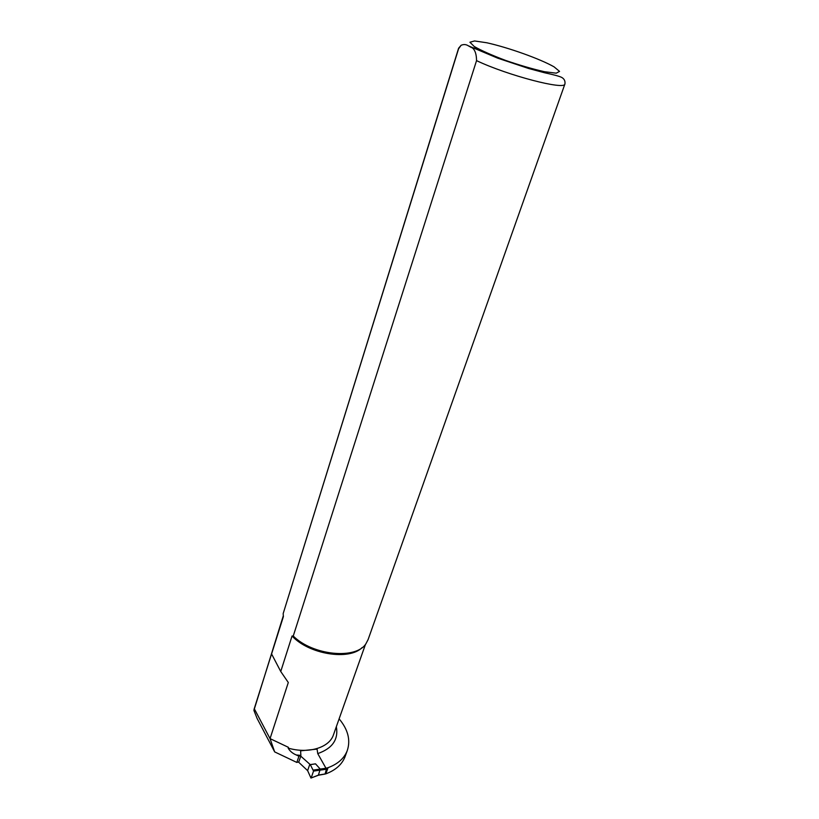 <?xml version="1.0" encoding="UTF-8"?>
<svg xmlns="http://www.w3.org/2000/svg" width="819" height="819" viewBox="0 0 819 819"><rect width="100%" height="100%" fill="white"/><g stroke="black" fill="none" stroke-linecap="round" stroke-linejoin="round"><path stroke-width="1.23" d="M326.709 768.15L325.071 774.057L318.581 775.194M326.812 769.174L313.554 771.088L310.309 764.659L315.52 763.84L320.249 769.092L318.386 775.224M310.309 764.659L300.512 755.927M300.716 756.295L298.689 762.233L307.616 770.628L310.964 778.05L318.704 775.009L325.849 773.853C335.606 770.188 342.004 764.475 345.045 756.715L345.27 756.07M315.52 763.84L309.674 764.68L307.616 770.628M313.554 771.088L311.189 777.835M313.452 770.055L325.942 768.263M300.89 755.394L296.314 754.985L298.935 756.224L300.88 755.446L300.604 750.839L317.086 749.098L317.741 753.593L325.962 768.232L328.05 767.679L325.849 773.853M339.117 718.847C348.044 729.555 350.757 740.151 347.246 750.634C344.226 758.363 337.827 764.045 328.05 767.679M298.556 761.977L296.826 762.428L274.672 751.903L257.115 718.468L253.921 710.442L254.105 709.131L283.384 616.625L283.169 613.585L458.558 48.833L461.117 45.27C463.687 44.206 466.031 44.359 468.161 45.721L469.911 46.734C474.221 47.891 476.443 52.518 476.545 60.637L293.253 636.046L292.055 635.994L280.753 671.508L288.298 682.514L270.045 738.625L288.39 747.317L270.147 738.666M296.314 754.985C292.618 753.449 289.895 751.146 288.134 748.095L288.39 747.317M298.935 756.224L296.826 762.428M254.392 708.926L270.045 738.625L274.672 751.903M362.131 647.583C349.191 660.779 308.947 654.361 292.055 635.994M254.105 709.131L254.944 707.012M271.703 654.176L280.753 671.508M283.169 613.585L458.568 48.341M368.11 639.557L365.939 643.734C356.122 659.715 312.725 655.507 293.253 636.046M544.543 71.724L544.215 72.666M336.343 726.678C338.626 739.475 332.422 748.453 317.741 753.593M333.599 734.438L333.435 734.919C329.197 747.696 308.497 754.094 288.134 748.095M254.299 709.121L283.313 615.765M564.987 83.794L564.915 83.999C564.977 90.366 507.729 75.471 476.545 60.637M458.558 48.833L459.009 47.686M470.976 47.461L478.03 48.71M474.242 46.519L469.932 42.24L474.539 40.95L486.803 42.772C508.456 47.574 540.018 58.845 554.053 66.841L559.541 71.396L556.234 73.178L544.42 71.703C532.8 69.062 519.87 65.305 505.63 60.432C492.065 55.323 481.603 50.686 474.242 46.519M311.097 777.999L318.437 775.235M365.479 644.348L333.64 734.326M468.233 45.762L497.727 58.169L528.757 68.53L544.522 72.748C554.248 74.846 560.042 76.443 561.916 77.539C564.363 79.013 565.356 81.173 564.915 83.999L367.956 639.997M458.609 48.219L461.117 45.27M347.246 750.634L345.045 756.715"/></g></svg>
